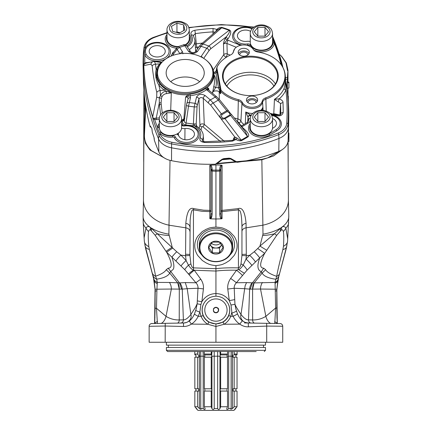 <?xml version="1.0" encoding="UTF-8"?>
<svg xmlns="http://www.w3.org/2000/svg" width="432" height="432" viewBox="0 0 432 432"><rect width="100%" height="100%" fill="white"/><g stroke="black" fill="none" stroke-linecap="round" stroke-linejoin="round"><path stroke-width="0.65" d="M214.213 408.542L217.658 408.542L217.658 356.2L214.213 356.2L214.213 408.542C213.613 409.801 212.852 409.817 211.939 408.586A1767.523 676.404 -90 0 1 211.221 406.744L211.221 391.073L211.68 391.073L211.68 388.784L211.221 388.784L211.221 357.194L211.68 357.194L211.68 356.2A158.749 155.272 -90 0 1 211.685 354.899L204.806 354.899A158.749 133.153 -90 0 1 204.811 356.2L204.811 357.194M220.19 354.899L220.649 354.899L220.19 354.899A158.749 155.272 90 0 1 220.196 356.2L220.196 357.194L220.655 357.194L220.655 388.784L220.196 388.784L220.196 391.073L220.655 391.073L220.655 406.744A1767.55 676.409 90 0 1 219.937 408.586C218.943 409.817 218.187 409.801 217.658 408.542M235.683 408.186L235.759 408.542L233.901 410.4L197.975 410.4L196.193 408.542C197.5 409.801 197.629 409.817 196.571 408.586A1767.55 1633.003 90 0 1 194.837 406.744L197.683 406.744A1767.523 1632.982 -90 0 0 199.411 408.586L201.053 409.266L200.756 408.542L200.756 356.2A62.019 43.853 90 0 0 200.632 351.556M200.756 408.542L203.191 408.542L203.191 356.2A62.019 43.853 90 0 0 203.067 351.556M211.221 391.073L204.352 391.073L204.352 406.744A1767.55 676.409 90 0 0 205.07 408.586L205.162 409.012M205.07 408.586C205.119 409.817 204.493 409.801 203.191 408.542L203.483 408.872M204.811 388.784L204.811 391.073M211.221 388.784L204.352 388.784L204.352 357.194L211.221 357.194M196.571 408.586C197.629 409.817 197.5 409.801 196.193 408.542L196.193 408.186M194.837 391.073L194.837 406.744L194.837 391.073L198.79 391.073L198.79 388.784L197.683 388.784L197.683 357.194L194.837 357.194L194.837 388.784L197.683 388.784M195.944 388.784L195.944 391.073M194.837 354.035A156.325 33.896 -90 0 1 194.837 354.899L195.944 354.899A158.749 33.037 -90 0 1 195.944 356.2L195.944 357.194M194.767 351.556L194.778 354.035L194.767 351.556M237.109 351.556L237.098 354.035L234.182 354.035A156.325 83.938 90 0 1 234.187 354.899L237.033 354.899A156.325 33.896 90 0 1 237.038 354.035M227.605 351.556L227.556 354.035L220.639 354.035A156.325 152.604 90 0 1 220.649 354.899L227.524 354.899A156.325 131.873 90 0 1 227.534 354.035M204.341 354.035A156.325 131.873 -90 0 1 204.347 354.899L211.685 354.899M198.79 354.899A158.749 86.438 -90 0 0 198.79 356.2L198.79 357.194L197.683 357.194M227.065 354.899A158.749 133.153 90 0 0 227.065 356.2L227.065 357.194M233.08 354.899A158.749 86.438 90 0 1 233.086 356.2L233.086 357.194L237.033 357.194L237.033 388.784L233.086 388.784L233.086 391.073L237.033 391.073L237.033 406.744A1767.523 1632.982 -90 0 1 235.305 408.586C234.236 409.817 234.36 409.801 235.683 408.542C234.36 409.801 234.236 409.817 235.305 408.586M235.931 354.899A158.749 33.037 90 0 0 235.931 356.2L235.931 357.194M228.685 408.542L231.12 408.542L231.12 356.2L228.685 356.2L228.685 408.542C227.324 409.801 226.697 409.817 226.805 408.586A1767.523 676.404 -90 0 0 227.518 406.744L227.518 391.073L220.655 391.073M220.655 388.784L227.518 388.784L227.518 357.194L220.655 357.194M227.065 388.784L227.065 391.073M226.714 409.012L226.805 408.586M234.187 391.073L234.187 406.744A1767.55 1633.003 90 0 1 232.459 408.586L230.823 409.266L231.12 408.542M234.187 388.784L234.187 357.194M235.931 388.784L235.931 391.073M197.662 351.556L197.694 354.035L194.778 354.035M211.264 351.556L211.21 354.035L204.32 354.035L204.271 351.556M220.639 354.035L220.612 351.556M234.182 354.035L234.209 351.556M194.837 388.784L194.837 357.194M197.683 406.744L197.683 391.073M234.187 406.744L237.033 406.744M220.655 406.744L227.518 406.744M211.237 354.035A156.325 152.604 -90 0 0 211.226 354.899M197.694 354.035A156.325 83.938 -90 0 0 197.689 354.899M204.352 406.744L211.221 406.744M279.828 323.557L247.892 322.99L245.063 322.364L242.33 320.776C240.489 319.34 238.869 317.012 237.465 313.789L235.845 308.918L234.965 304.333L236.444 307.411L240.986 314.447L244.663 288.7L234.214 288.257C234.052 286.276 234.77 284.445 236.369 282.771L247.115 270.103L259.708 257.872L259.411 258.822C256.932 265.999 257.58 270.281 261.344 271.674L263.709 268.186L265.626 269.725C267.073 272.165 270.761 274.363 276.691 276.318L275.038 282.415L275.233 289.208L260.523 289.04L265.853 316.359L275.578 308.065L274.795 323.471M282.231 326.23L266.706 326.09L266.641 323.325L265.491 323.309L280.19 323.563C281.675 323.708 282.523 324.572 282.733 326.155L282.733 342.263L149.143 342.263L149.143 326.187C149.04 324.092 151.735 323.228 152.253 323.552L153.176 323.536M210.983 172.417L210.983 172.784M210.983 212.236L210.983 168.977C210.843 166.531 210.443 165.332 209.785 165.375L209.806 211.621A1.237 0.621 180 0 1 210.983 212.236M210.983 218.333L210.983 213.16A1.237 0.929 0 0 0 212.155 214.088L212.155 171.088L215.935 171.234L215.935 164.921L221.233 165.143C220.347 165.71 219.845 167.119 219.721 169.371L219.721 214.088C219.953 217.026 220.552 218.603 221.513 218.819L215.935 219.002L215.935 171.234L219.721 171.088A1.237 0.929 180 0 0 220.892 170.159L220.892 213.16C221.044 217.004 221.438 218.824 222.064 218.624L221.513 218.819M220.892 185.134L220.892 170.159M166.039 158.895L149.92 149.936L145.422 143.381L143.948 135.032A16.594 5.054 113.4 0 1 143.964 134.8L145.325 103.475M144.99 118.816L144.536 97.448M145.292 103.394L145.314 105.732M266.706 342.263L266.706 326.09L248.395 326.819C245.457 326.965 242.59 326.068 239.787 324.124C237.114 322.38 234.878 319.777 233.08 316.305L230.796 316.289L231.844 312.044L230.99 305.008L229.3 300.564L227.772 289.04C227.378 285.417 228.339 281.88 230.65 278.446L236.542 270.211L238.329 269.428C239.263 269.827 240.894 268.385 243.221 265.102L246.029 259.06L249.691 255.274A181.78 132.149 -179.9 0 1 246.316 255.706L246.067 223.387C245.009 211.885 242.347 206.971 238.075 208.64A4.957 0.351 -103 0 1 238.432 209.849L222.064 211.621L222.091 165.375C221.427 165.332 221.027 166.536 220.892 168.977A1.237 0.394 180 0 1 219.721 169.371M215.935 227.075C223.803 227.669 223.079 228.496 225.628 229.23L229.57 231.541L234.122 236.245C236.164 239.404 237.157 242.595 237.103 245.813C237.157 249.026 236.164 252.266 234.122 255.533L229.57 260.48L225.628 262.991C223.079 263.866 223.803 264.649 215.935 265.658C208.067 264.649 208.791 263.866 206.248 262.991L202.306 260.48L197.753 255.533C195.707 252.266 194.713 249.026 194.767 245.813C194.713 242.595 195.707 239.404 197.753 236.245L202.306 231.541L206.248 229.23C208.791 228.496 208.067 227.669 215.935 227.075L215.935 219.002L210.362 218.819C211.324 218.603 211.923 217.026 212.155 214.088M247.001 322.893A7.549 6.658 -175.8 0 1 240.775 315.355A7.549 6.658 -175.8 0 1 240.986 314.447C243.891 318.157 246.397 319.966 248.492 319.88L249.637 289.116L244.663 288.7L245.209 285.455L246.607 282.582L236.369 282.771A8.597 0.605 34.3 0 0 230.65 278.446M230.99 305.008L234.965 304.333L234.727 299.576A6.572 0.367 -8.4 0 1 229.3 300.564C225.92 296.017 221.465 293.684 215.935 293.571L215.935 268.666L193.444 267.872C192.494 268.024 191.641 266.701 190.879 263.893L189.929 255.506L185.555 255.706A181.71 132.143 179.9 0 1 180.911 255.096L176.72 251.732L150.325 227.367C148.505 226.125 147.064 226.346 146 228.037A34.69 15.493 175.6 0 1 143.224 222.62L143.095 216.043A34.69 17.604 -177.8 0 0 150.325 227.367A12.166 8.975 -59.9 0 0 150.795 230.218C149.72 229.441 148.97 229.9 148.549 231.59A12.344 10.276 -165 0 1 146 228.037L144.121 237.865L144.347 241.326L145.287 246.418L153.657 278.5A8.726 6.291 173.3 0 0 157.297 282.42L169.441 282.463A9.909 7.592 -90.7 0 1 171.385 289.04M190.879 263.893L188.455 265.205L186.095 260.534L185.555 255.706L185.814 227.848L168.998 225.18L168.89 234.16L172.201 247.228A10.762 0.351 -31.9 0 0 166.525 250.97A10.762 0.351 -31.9 0 0 166.018 251.338L155.153 235.246L150.795 230.218M151.864 323.563L183.973 322.99L186.867 322.353L189.254 321.03C191.209 319.658 192.942 317.32 194.449 314.021L196.112 309.209L197.149 303.782L197.996 288.241C198.153 286.27 197.467 284.445 195.944 282.776L184.761 269.654L171.941 257.186A10.217 1.469 -43.1 0 1 173.183 255.528A10.217 1.469 -43.1 0 1 173.848 254.75A10.217 1.469 -43.1 0 1 176.72 251.732M148.549 231.59C148.073 234.376 148.165 239.404 148.824 246.661L149.353 249.453C152.599 261.706 154.672 270.616 155.574 276.188L156.654 279.169C163.658 278.122 168.026 276.102 169.749 273.105L170.532 271.674L173.2 269.341C174.112 267.824 174.096 265.14 173.156 261.295L171.941 257.186L166.687 252.283A10.687 0.545 -32 0 1 167.503 251.64A10.687 0.545 -32 0 1 172.886 248M175.916 260.971A9.812 1.685 -43.3 0 1 179.555 256.462A9.812 1.685 -43.3 0 1 180.911 255.096L186.095 260.534A9.223 1.415 -41.3 0 0 181.035 265.972M237.465 313.789A5.06 0.702 -24.5 0 1 233.08 316.305L231.827 313.108A5.351 0.653 -18.6 0 0 236.482 311.116M185.269 282.582L187.213 288.7L197.996 288.241L203.423 288.905C203.758 285.547 202.867 282.307 200.756 279.18A7.236 0.432 -34.4 0 0 195.944 282.776L185.269 282.582L179.512 282.911L168.167 268.186C172.687 268.056 172.195 262.753 166.687 252.283L166.018 251.338M224.559 299.333A13.759 13.759 0 0 1 226.012 319.426A13.759 13.759 0 0 1 205.864 319.426A13.759 13.759 0 0 1 207.317 299.333C202.754 303.307 201.188 308.243 202.619 314.134L203.229 315.803C204.401 318.454 206.285 320.56 208.888 322.121L215.935 324.011L222.988 322.121C225.59 320.56 227.475 318.454 228.647 315.803L229.257 314.134C230.683 308.243 229.117 303.307 224.559 299.333C222.637 297.513 219.764 296.471 215.941 296.195L215.935 293.571C209.871 293.733 205.178 296.444 201.863 301.693L203.423 288.905M207.317 299.333C209.234 297.513 212.107 296.471 215.941 296.195M179.798 282.901A9.909 8.845 -102.1 0 1 182.239 289.116A15.493 3.699 24.1 0 1 181.607 289.148L179.512 282.911L169.441 282.463M152.831 275.195A9.18 6.437 174 0 0 156.654 279.169L157.297 282.42L156.929 289.208L171.358 289.04L166.023 316.359C170.251 318.881 174.652 320.074 179.231 319.939L179.296 289.1L171.358 289.04M179.242 289.094L177.746 282.911L169.852 273.208M194.449 314.021A4.401 0.68 25 0 0 198.25 316.31L199.859 312.066L200.902 304.447L201.863 301.693A5.497 0.443 8 0 1 197.338 300.839M195.777 310.397A4.703 0.637 17.2 0 0 197.435 311.213A4.703 0.637 17.2 0 0 199.73 312.023A4.703 0.637 17.2 0 0 199.859 312.066L201.08 316.289L198.25 316.31C196.382 319.858 194.087 322.456 191.371 324.103L207.743 324.259L215.935 326.484L224.132 324.259C227.194 322.288 229.414 319.631 230.796 316.289A2.479 0.448 23.8 0 0 228.647 315.803M184.982 322.877A7.549 6.658 -4.1 0 0 190.89 314.447L195.431 307.411L197.149 303.782A5.265 0.356 7.5 0 0 200.902 304.447M185.441 322.785L183.557 323.006L183.47 326.473C186.176 326.565 188.811 325.771 191.371 324.103L189.254 321.03M248.395 326.819L248.27 323.006L254.74 323.12A3.1 2.149 91 0 1 252.644 319.939C257.213 320.074 261.614 318.881 265.853 316.359A6.599 2.927 67.9 0 0 271.129 323.406L268.234 323.357M248.2 323.006L245.738 322.963M279.169 54.065L281.718 56.419L286.346 62.98L287.96 70.238L287.917 82.048M287.933 88.106L287.95 96.039M288.041 141.534L288.052 147.771M287.939 71.107L287.469 70.508L287.939 71.107M288.905 82.782L288.905 82.123L287.388 82.01A720.371 508.68 4.2 0 0 287.334 82.782L287.318 88.155L288.905 88.036L288.905 82.782L287.334 82.782M287.896 71.221A734.67 519.491 0 0 0 287.415 77.414L287.41 79.245A728.703 514.566 4.2 0 0 287.042 85.379L286.951 89.321M286.627 245.835A10.606 5.054 -169.2 0 1 286.562 246.877L278.122 279.099A7.409 5.368 -172.5 0 1 275.038 282.415L254.048 282.917L246.607 282.582M250.268 289.148L252.364 282.911L261.344 271.674L262.024 273.208L254.129 282.911L252.634 289.094L250.268 289.148A15.493 3.699 -24.1 0 1 249.637 289.116A9.909 8.845 -77.9 0 1 252.077 282.901M255.463 261.976A11.2 1.798 43.3 0 0 249.691 255.274L254.254 251.737A11.578 1.463 43.3 0 1 259.708 257.872L264.654 253.39C259.664 263.05 259.351 267.98 263.709 268.186M288.425 133.024L288.905 133.051L288.905 141.475L288.009 141.539M254.254 251.737L257.704 248.53A11.912 0.443 33.1 0 1 264.427 253.206A11.912 0.443 33.1 0 1 264.654 253.39L276.701 235.337L281.129 230.197C282.172 229.457 282.917 229.9 283.36 231.525C283.873 233.993 283.91 238.912 283.462 246.272L282.874 249.61C279.715 261.862 277.652 270.767 276.691 276.318A8.1 4.736 -173 0 0 279.515 273.553M288.905 136.215L288.322 136.215M257.704 248.53L259.956 246.089L266.803 250.317M276.701 235.337L274.417 233.771L281.637 227.308C283.408 226.136 284.807 226.395 285.827 228.08L287.707 238.864L288.781 216.043L288.398 199.843A34.69 26.066 179.6 0 1 271.058 222.593A34.69 26.066 179.6 0 1 262.877 225.18L262.98 234.16L259.956 246.089L274.417 233.771A34.69 15.493 -175.6 0 1 270.432 234.652A34.69 15.493 -175.6 0 1 262.775 235.526M282.285 149.585L273.559 155.963L261.846 159.791L262.877 225.18L246.062 227.848A4.957 3.715 0 0 0 241.952 231.509M280.357 230.764A12.285 6.858 52.9 0 0 280.319 228.166A34.69 17.604 177.8 0 1 270.292 232.502A34.69 17.604 177.8 0 1 262.98 234.16M288.781 216.043A34.69 17.604 177.8 0 1 281.637 227.308A12.253 8.818 64.6 0 1 281.129 230.197M287.75 96.023L288.284 96.066L288.284 101.941M288.905 133.591L288.409 133.569M288.905 133.153L288.419 133.126M285.422 77.49L287.415 77.414M287.41 79.245L285.541 79.245M287.042 85.379L286.421 85.379M288.652 222.62A34.69 15.493 -175.6 0 1 285.827 228.08A12.026 9.774 161.1 0 1 283.36 231.525M286.178 248.249L286.718 246.31M277.29 323.514L276.831 289.262L278.635 277.025M276.961 317.579A4.903 2.23 -6.3 0 0 276.966 317.428L276.842 308.41M276.642 290.925L276.836 289.246A7.468 0.427 -3.1 0 0 276.836 289.246L277.846 280.508L279.212 274.93A8.888 5.956 5.9 0 0 279.32 274.347M277.582 280.168L277.9 280.168A8.213 4.806 7.5 0 1 277.846 280.508M278.321 278.321A8.381 5.778 6.9 0 1 278.235 278.84M286.087 248.578A11.453 5.773 11.5 0 1 285.989 249.723L279.212 274.93M164.209 157.88L151.513 150.687C146.405 145.897 144.056 140.476 144.455 134.428L145.778 106.596M280.363 150.687L267.667 157.88L261.684 159.392L217.226 163.442M261.846 159.791L216.621 163.874M287.707 238.864L287.577 241.256A10.946 6.68 178.4 0 1 283.462 246.272M287.577 241.256L286.562 246.877A10.606 5.054 -169.2 0 1 282.874 249.61M278.122 279.099L277.798 280.481A7.274 4.628 -172.2 0 1 275.141 283.262M276.772 289.375A6.599 0.34 177.5 0 0 276.777 289.364A6.599 0.34 177.5 0 0 275.233 289.208L275.578 308.065L276.777 308.059L277.241 323.514M144.887 244.841L153.549 278.3L155.045 289.262A7.506 0.427 -176.9 0 1 155.039 289.246L154.591 323.514M154.294 280.168L153.976 280.168A8.246 4.817 172.5 0 0 154.03 280.508L155.039 289.246A7.506 0.427 -176.9 0 1 155.045 289.224M154.03 280.508L153.641 278.824A8.419 5.805 173.1 0 1 153.549 278.3M152.545 274.228A8.926 5.978 174.1 0 0 152.658 274.919L153.641 278.824M145.73 247.995L145.795 248.519A11.48 5.789 168.4 0 0 145.886 249.712L144.85 244.658M168.89 234.16A34.69 17.604 -177.8 0 1 157.491 231.093A34.69 17.604 -177.8 0 1 151.362 228.047A12.128 7.409 -50.8 0 0 151.405 230.656M169.101 235.526A34.69 15.493 175.6 0 1 157.286 233.728A11.858 0.421 -32.2 0 0 156.989 233.933A11.858 0.421 -32.2 0 0 155.153 235.246M148.824 246.661A12.074 7.425 178.7 0 1 144.347 241.326M169.749 273.105L166.25 269.725L168.167 268.186M152.269 272.954A9.499 5.492 173.9 0 0 155.574 276.188C161.276 274.266 164.835 272.111 166.25 269.725M251.905 265.464A10.816 1.62 41.9 0 0 246.029 259.06L246.316 255.706L241.942 255.506L241.952 254.421L246.316 254.259M200.756 279.18L194.281 270.238L215.941 271.053C221.567 270.362 228.431 270.081 236.542 270.211A9.569 1.058 37.6 0 1 242.449 275.503M215.935 342.263L215.935 324.011M242.33 320.776L239.787 324.124L224.132 324.259L222.988 322.121M157.102 283.543A8.516 5.114 172.9 0 1 154.111 280.481L155.11 289.381A7.749 0.427 -176.8 0 0 155.115 289.397A7.749 0.427 -176.8 0 1 156.929 289.208L156.492 308.286L155.104 308.281L154.678 323.509M155.169 323.503L157.405 323.465L156.492 308.286L166.023 316.359A6.599 2.927 112.1 0 1 160.747 323.406M154.111 280.481L153.657 278.5M181.607 289.148L179.296 289.1A9.909 7.204 -84.8 0 0 177.822 282.917M187.213 288.7L182.239 289.116L183.379 319.88C185.285 319.934 187.51 318.47 190.058 315.495L190.89 314.447L187.213 288.7M203.229 315.803A2.479 0.448 156.2 0 0 201.08 316.289C202.462 319.631 204.682 322.288 207.743 324.259L208.888 322.121M177.136 323.12A3.1 2.149 89 0 0 179.231 319.939L183.379 319.88A3.1 2.846 89 0 1 180.598 323.06L181.105 323.05M183.055 323.017L183.627 323.006M189.275 274.752A8.176 0.886 -37.9 0 1 190.004 273.958A8.176 0.886 -37.9 0 1 194.281 270.238L193.568 269.908C192.353 269.941 190.652 268.375 188.455 265.205A8.791 1.809 -41.2 0 0 186.97 266.722A8.791 1.809 -41.2 0 0 184.761 269.654M189.929 255.506L190.134 220.46C190.847 212.479 191.954 208.942 193.444 209.849L201.901 211.264L209.806 211.621L209.806 218.624C210.438 218.824 210.827 216.999 210.983 213.16M210.983 168.977A1.237 0.394 -0 0 0 212.155 169.371C212.031 167.119 211.523 165.71 210.643 165.143L215.935 164.921M209.785 165.375L210.643 165.143M221.233 165.143L222.091 165.375M244.307 273.208A9.769 0.292 33.6 0 1 238.329 269.428A4.957 0.4 92.1 0 1 238.432 267.872C229.522 267.656 222.026 267.921 215.935 268.666L215.935 265.658M201.852 255.015A18.581 16.092 -0 0 1 199.044 237.811A18.581 16.092 -0 0 1 215.935 228.425A18.581 16.092 -0 0 1 232.826 237.811A18.581 16.092 -0 0 1 230.018 255.015M210.362 218.819L209.806 218.624M199.276 247.304L199.276 244.517A16.664 14.429 -0 0 1 215.935 230.089A16.664 14.429 -0 0 1 232.6 244.517L232.6 247.304A16.664 14.429 180 0 0 215.935 232.875A16.664 14.429 180 0 0 199.276 247.304A16.664 14.429 180 0 0 215.935 261.738A16.664 14.429 180 0 0 232.6 247.304M238.075 208.64L222.091 210.384A1.237 0.929 -0 0 0 220.892 211.313M246.067 223.387A4.957 3.715 0 0 0 241.952 227.048C241.709 212.29 240.084 209.758 238.432 209.849L238.432 267.872C239.382 268.024 240.235 266.701 240.997 263.893L241.942 255.506M241.952 227.048L241.952 254.421M275.027 323.471L277.376 323.514M227.772 289.04L234.214 288.257L234.727 299.576M254.048 282.917A9.909 7.204 -95.2 0 0 252.58 289.1L252.644 319.939L248.492 319.88A3.094 2.846 91 0 0 251.284 323.06L254.74 323.12M265.626 269.725L262.024 273.208M262.127 273.105C263.887 276.178 268.407 278.219 275.692 279.229A7.808 5.513 -172.9 0 0 278.937 275.859M262.456 282.463A9.909 7.592 -89.3 0 0 260.512 289.04L252.634 289.094M244.415 322.942L247.93 323.001M281.183 55.885L285.989 62.818L287.469 70.508L287.901 71.156M288.284 96.601L287.815 96.601M180.236 323.066L180.592 323.06L180.236 323.066M188.536 273.877A8.251 0.378 -36.4 0 1 189.508 273.051A8.251 0.378 -36.4 0 1 193.568 269.908A4.957 0.4 -92.1 0 0 193.444 267.872L193.444 209.849A4.957 0.351 103 0 1 193.795 208.64L203.569 210.184L209.785 210.384A1.237 0.929 180 0 1 210.983 211.313M149.645 326.295L165.164 326.02L183.47 326.473M149.353 249.453A11.869 5.729 168.1 0 1 149.305 249.437A11.869 5.729 168.1 0 1 145.287 246.418M189.923 231.509A4.957 3.715 0 0 0 185.814 227.848L185.809 223.387C186.862 211.885 189.529 206.971 193.795 208.64M143.824 147.771L143.937 91.012M255.134 323.125L254.356 323.114L255.134 323.125M252.715 323.082L252.131 323.071L252.715 323.082M219.515 252.839L223.09 247.477L219.515 242.109L212.36 242.109L208.786 247.477L212.36 252.839L219.515 252.839L219.515 248.022L221.303 245.344A6.194 5.362 180 0 0 221.616 244.804M212.36 252.839L212.36 248.022L219.515 248.022M211.383 243.2A6.194 5.362 180 0 0 220.487 243.2M210.26 244.804A6.194 5.362 180 0 0 210.573 245.344A6.194 5.362 180 0 0 215.935 248.022A6.194 5.362 180 0 0 221.303 245.344L221.638 244.836M210.238 244.836L212.36 248.022M208.505 247.617A7.43 6.437 180 0 0 219.656 253.19A7.43 6.437 180 0 0 219.656 242.039A7.43 6.437 180 0 0 208.505 247.617M199.892 247.617A16.043 13.894 180 0 0 215.935 261.511A16.043 13.894 180 0 0 231.979 247.617A16.043 13.894 180 0 0 215.935 233.723A16.043 13.894 180 0 0 199.892 247.617M211.939 408.586L211.939 356.2L214.213 356.2L214.213 351.556M219.937 408.586L219.937 356.2L217.658 356.2L217.658 351.556M227.065 356.2L228.685 356.2A62.019 43.853 90 0 1 228.803 351.556M232.459 408.586L232.459 356.2L231.12 356.2A62.019 43.853 90 0 1 231.239 351.556M174.436 351.556L256.198 351.556M265.491 350.314L265.491 347.49L166.385 347.49L166.385 350.314L265.491 350.314L264.254 351.556M265.491 342.263L265.491 345.136L166.385 345.136L166.385 342.263M215.935 321.203A11.151 11.151 0 0 1 204.79 310.052A11.151 11.151 0 0 1 215.935 298.906A11.151 11.151 0 0 1 227.086 310.052A11.151 11.151 0 0 1 215.935 321.203M215.935 307.579A2.473 2.473 0 0 0 213.462 310.052A2.473 2.473 0 0 0 215.935 312.53A2.473 2.473 0 0 0 218.414 310.052A2.473 2.473 0 0 0 215.935 307.579M272.565 33.502L272.565 42.266A11.151 7.884 180 0 1 261.414 50.15A11.151 7.884 180 0 1 250.268 42.266L250.268 33.502A11.151 7.884 0 0 0 261.414 41.386A11.151 7.884 0 0 0 272.565 33.502C271.717 29.041 271.247 27.572 264.395 25.202C259.567 24.343 255.566 25.412 252.391 28.409C250.781 30.375 250.074 32.071 250.268 33.502M264.994 27.373L257.839 27.373L254.264 31.752L257.839 36.131L264.994 36.131L268.569 31.752L264.994 27.373L264.994 36.131L257.839 36.131L257.839 27.373M178.4 46.543A11.151 7.884 180 0 1 167 38.664L167 29.9A11.151 7.884 0 0 0 176.186 37.665A11.151 7.884 0 0 0 188.611 32.638A11.151 7.884 0 0 0 189.302 29.9L189.302 38.664A11.151 7.884 180 0 1 185.188 44.777M183.654 24.921L176.947 23.166L171.445 26.395L172.649 31.379L179.356 33.134L184.858 29.905L183.654 24.921L183.654 30.613M176.947 23.166L176.947 31.925L176.261 32.324M180.041 32.735L176.947 31.925M176.845 134.077A11.151 7.884 0 0 0 181.564 128.293A6.215 4.396 0 0 0 184.977 128.536A8.035 5.681 180 0 1 194.438 133.947A8.035 5.681 180 0 1 187.909 139.709A8.035 5.681 180 0 1 178.848 136.042A6.215 4.396 0 0 0 176.845 134.077A11.151 7.884 180 0 1 165.305 134.606A11.151 7.884 180 0 1 159.311 127.613L159.311 118.854A11.151 7.884 0 0 0 170.456 126.738A11.151 7.884 0 0 0 181.607 118.854C180.76 114.394 180.29 112.925 173.437 110.554C168.61 109.696 164.608 110.765 161.433 113.762C159.824 115.727 159.116 117.423 159.311 118.854M181.607 118.854L181.607 127.613A11.151 7.884 180 0 1 181.564 128.293M174.037 112.725L166.882 112.725L163.307 117.104L166.882 121.484L174.037 121.484L177.611 117.104L174.037 112.725L174.037 121.484L166.882 121.484L166.882 112.725M250.268 118.854L250.268 127.613A11.151 7.884 180 0 0 260.874 135.491A11.151 7.884 180 0 0 272.511 128.385A11.151 7.884 0 0 0 272.565 127.613L272.565 118.854C271.717 114.394 271.247 112.925 264.395 110.554C259.567 109.696 255.566 110.765 252.391 113.762C250.781 115.727 250.074 117.423 250.268 118.854A11.151 7.884 0 0 0 261.414 126.738A11.151 7.884 0 0 0 272.565 118.854M264.994 112.725L257.839 112.725L254.264 117.104L257.839 121.484L264.994 121.484L268.569 117.104L264.994 112.725L264.994 121.484L257.839 121.484L257.839 112.725M154.305 140.006L154.31 140.119A371.331 262.57 180 0 0 158.868 151.934A18.257 12.911 180 0 0 171.531 160.699A142.144 100.51 0 0 0 215.379 164.187L217.031 163.442M153.5 119.065A1.982 1.042 57.2 0 0 153.371 118.503L152.723 116.759A1.237 0.853 162.4 0 0 152.615 117.067L153.025 119.254L153.5 119.065L154.656 119.551A369.976 261.614 0 0 0 157.534 127.591C157.577 128.839 158.323 130.718 159.775 133.223A369.976 261.614 0 0 0 160.164 134.141A16.907 11.956 0 0 0 171.893 142.258A140.789 99.554 0 0 0 278.138 133.034A16.907 11.956 0 0 0 286.74 123.152A1.237 0.875 3.7 0 1 287.971 123.989A371.212 262.483 180 0 0 286.929 89.154L285.606 80.244A371.212 262.483 180 0 1 286.929 89.154L287.372 92.707A371.655 262.796 180 0 1 288.738 120.285L288.414 133.423A371.331 262.57 0 0 1 288.09 140.713A18.257 12.911 180 0 1 278.797 151.384A142.144 100.51 180 0 1 237.449 162.27L235.867 162.059L229.991 158.647L229.014 158.49L222.766 159.316L216.756 163.787M150.919 127.094L150.196 126.938A371.331 262.57 180 0 1 143.462 81.54L143.138 68.402A371.655 262.796 180 0 1 143.462 51.926L143.905 48.362A371.212 262.483 0 0 0 143.581 64.989L143.71 65.907A371.131 262.429 0 0 0 152.615 117.067M230.575 158.992L222.237 159.716M219.98 91.859L219.753 90.893A2.479 1.507 140.1 0 0 219.229 92.178A36.18 25.585 180 0 0 220.709 93.803L220.293 91.751L219.98 91.859L220.709 93.803A5173.508 604.919 -95.3 0 0 220.73 91.411L221.054 90.277A35.667 25.223 0 0 0 238.432 99.673A6.388 4.52 0 0 1 242.314 102.416A10.336 7.306 0 0 0 252.968 107.244A10.336 7.306 0 0 0 262.246 101.158A6.388 4.52 0 0 1 265.712 97.843A34.614 24.478 0 0 0 280.719 64.136A34.614 24.478 0 0 0 257.753 51.991A6.388 4.52 180 0 1 253.514 49.75A6.388 4.52 180 0 1 253.249 49.372A10.336 7.306 0 0 0 252.828 48.757A10.336 7.306 0 0 0 243.767 44.966A10.336 7.306 0 0 0 234.706 48.757A10.336 7.306 0 0 0 233.48 51.559A6.388 4.52 180 0 1 232.724 53.293A6.388 4.52 180 0 1 230.656 54.886A35.667 25.223 0 0 0 219.089 63.779A35.667 25.223 0 0 0 217.242 66.55A3.715 2.441 -150.5 0 0 217.118 66.739A3.715 2.441 -150.5 0 0 217.112 66.744L219.089 63.779M238.232 52.753A5.573 3.942 0 0 0 244.107 56.209A5.573 3.942 0 0 0 249.34 52.272A5.573 3.942 0 0 0 249.302 51.791A5.573 3.942 0 0 0 243.427 48.335A5.573 3.942 0 0 0 238.194 52.272A5.573 3.942 0 0 0 238.232 52.753M249.021 53.584A5.573 3.942 0 0 0 243.767 50.96A5.573 3.942 0 0 0 238.513 53.584M247.79 54.999A4.028 2.846 0 0 0 247.79 54.902A4.028 2.846 0 0 0 243.275 52.072A4.028 2.846 0 0 0 239.738 54.902A4.028 2.846 0 0 0 239.744 54.999M256.073 102.692A4.028 2.846 0 0 0 256.073 102.595A4.028 2.846 0 0 0 251.559 99.77A4.028 2.846 0 0 0 248.022 102.595A4.028 2.846 0 0 0 248.022 102.692M257.305 101.282A5.573 3.942 0 0 0 252.05 98.653A5.573 3.942 0 0 0 246.791 101.282M246.515 100.445A5.573 3.942 0 0 0 252.391 103.901A5.573 3.942 0 0 0 257.623 99.965A5.573 3.942 0 0 0 257.58 99.484A5.573 3.942 0 0 0 251.71 96.034A5.573 3.942 0 0 0 246.472 99.965A5.573 3.942 0 0 0 246.515 100.445M212.603 93.361L212.587 92.534C212.625 90.58 218.792 90.25 219.229 92.178L219.289 99.43M221.054 90.277L216.95 68.148L217.242 66.55M222.701 78.305A27.875 19.71 180 0 1 261.257 57.764A27.875 19.71 180 0 1 267.143 91.649A27.875 19.71 180 0 1 222.701 78.305M183.843 119.345L185.603 96.984C187.358 97.06 188.179 97.751 188.066 99.068A2.479 1.717 15.4 0 1 188.104 98.836A2.479 1.717 15.4 0 1 190.496 97.745L190.01 94.203A28.674 20.277 0 0 0 205.675 88.409L207.074 87.658L208.688 88.447L208.84 90.191M233.383 140.092L233.663 138.17L234.776 136.971A1.982 1.717 73.5 0 1 234.544 139.228L233.663 138.17L234.241 139.396L232.313 140.378A2.479 0.302 82.9 0 1 232.621 141.086L235.953 139.514C238.329 140.746 240.219 141.102 241.628 140.573A93.29 65.966 0 0 0 248.022 136.814A1.982 0.945 57.2 0 1 247.531 136.334L245.23 131.468L231.422 114.41L230.591 115.398L225.018 118.692L221.427 119.313L210.724 105.16L203.256 98.339A2.479 1.345 -49.9 0 1 205.151 95.553C201.344 93.533 198.461 94.063 196.501 97.135L194.222 106.925L193.39 124.033L194.33 123.973C195.734 123.827 196.355 124.022 196.187 124.551L196.517 125.917M188.714 96.023A1.237 0.346 62.9 0 0 188.023 94.711L185.603 96.984L190.215 95.737A29.884 21.13 0 0 0 206.545 89.699L215.201 97.038L218.192 100.067L226.762 110.662L228.566 110.878L219.488 99.673A2.479 0.589 141 0 0 218.192 100.067A47.898 33.869 180 0 1 213.149 103.016L210.308 99.9L205.151 95.553M212.679 70.551A27.691 19.58 180 0 1 177.217 91.687A27.691 19.58 180 0 1 164.138 60.221A27.691 19.58 180 0 1 206.253 60.221A27.691 19.58 180 0 1 212.679 70.551M166.293 74.574A19.046 13.468 0 0 0 186.359 86.378A19.046 13.468 0 0 0 204.244 72.938A19.046 13.468 0 0 0 204.104 71.296A19.046 13.468 0 0 0 184.032 59.492A19.046 13.468 0 0 0 166.147 72.938A19.046 13.468 0 0 0 166.293 74.574M164.138 60.221L163.652 60.62A28.334 20.034 0 0 0 163.334 60.89L160.974 63.223A28.409 20.088 0 0 0 157.658 68.78L157.07 76.086C157.313 78.133 158.344 80.509 160.164 83.214A28.409 20.088 0 0 0 165.456 88.16L169.123 90.126A28.334 20.034 0 0 0 199.881 90.769A28.334 20.034 0 0 0 213.316 71.194A28.334 20.034 0 0 0 206.739 60.62L206.739 60.62C211.043 64.217 213.424 68.488 213.883 73.429L214.434 80.811A29.279 20.704 180 0 1 213.899 85.968L212.587 92.534L215.719 87.469A1.858 1.291 15.8 0 1 213.899 85.968M160.645 114.728L159.43 104.69A19.397 19.294 -61.9 0 1 159.295 102.94L159.289 97.816L160.504 95.602L160.121 90.499L164.398 90.126A1.237 0.61 124.3 0 0 165.229 88.852L168.896 91.222A28.728 20.315 0 0 0 188.023 94.711L190.01 94.203M170.726 81.697A19.046 13.468 180 0 1 199.665 81.697M173.804 51.905L173.108 52.132L170.991 56.128M215.033 32.2L213.241 31.876A133.677 94.527 0 0 0 195.286 33.653A2.479 0.362 -98.4 0 0 194.778 30.278C191.462 31.104 190.291 32.708 191.252 35.095A14.272 10.093 180 0 1 187.348 46.818M225.509 57.818L226.001 57.105A2.479 1.577 34.6 0 1 223.776 54.67L223.495 44.221C223.447 42.838 224.1 40.775 225.466 38.038A1.982 1.258 34.6 0 0 227.243 39.987A4.963 3.51 180 0 1 228.193 40.289A2.479 0.875 112.2 0 0 226.957 43.47C225.461 43 224.305 43.249 223.495 44.221L228.145 38.686C231.093 34.031 231.536 31.126 229.468 29.981A93.29 65.966 0 0 0 221.983 27.427C220.466 27.14 218.749 27.81 216.837 29.425L213.062 28.474A136.15 96.277 0 0 0 194.778 30.278M150.487 62.132L144.79 62.888L143.581 64.989L145.481 63.293A1.858 0.686 -113.3 0 1 144.79 62.888A369.976 261.614 0 0 1 144.806 55.058A1.858 1.231 151.9 0 0 146.102 54.275A11.869 8.392 0 0 0 165.159 57.542A11.869 8.392 0 0 0 162.518 43.805A11.869 8.392 0 0 0 151.902 43.805A11.869 8.392 0 0 0 146.378 47.876C145.211 49.988 145.12 52.121 146.102 54.275M156.503 61.749L156.541 61.155L154.37 61.425M273.397 113.875A36.131 25.547 0 0 0 273.769 113.654L274.45 99.344L279.315 98.809C281.977 100.046 283.203 101.336 282.992 102.676A2.479 1.75 177.3 0 0 280.514 104.404L279.925 114.912M282.992 102.676A366.055 258.838 180 0 1 283.192 112.498C282.301 115.538 279.79 116.532 275.659 115.468A2.479 0.913 -66.6 0 1 276.642 114.944C279.272 115.258 280.633 115.02 280.714 114.237L280.708 114.253M250.268 121.084A8.024 5.675 180 0 1 248.108 123.098L242.26 126.571L241.337 126.652M248.022 136.814C249.674 135.427 248.254 132.689 243.756 128.596A1.982 1.075 -49.9 0 1 243.108 128.844M184.378 119.043L182.428 120.933C182.218 123.206 183.325 124.551 185.755 124.961L194.746 125.933A6.075 4.293 0 0 0 195.944 126.965A2.479 1.161 122.1 0 1 197.262 126.619C201.236 129.514 203.224 132.511 203.229 135.599L203.229 135.599A16.843 11.907 180 0 1 202.349 140.071A2.479 1.658 -154.3 0 0 200.011 137.846C199.336 140.449 200.842 141.988 204.525 142.468A136.15 96.277 0 0 0 232.621 141.086M278.797 151.384L278.959 138.445A142.468 100.737 180 0 1 171.445 147.782A18.581 13.138 180 0 1 158.555 138.861L158.981 135.189A371.212 262.483 0 0 1 153.025 119.254L153.371 118.503L155.066 118.168A1.982 0.405 102.1 0 1 154.656 119.551L156.4 119.653L156.222 118.157L159.381 117.882M250.268 125.026A11.734 8.3 0 0 0 254.88 134.509A11.734 8.3 0 0 0 269.039 133.925L276.053 129.686A11.734 8.3 0 0 0 276.599 117.418A11.734 8.3 0 0 0 271.647 115.398M159.311 125.026A11.734 8.3 0 0 0 158.738 127.197L160.774 132.3A1.485 0.869 135.9 0 1 159.775 133.223A12.944 9.153 0 0 0 172.768 137.057A1.301 0.923 180 0 1 174.226 137.657A1.485 0.988 153.1 0 0 175.365 136.928A11.734 8.3 0 0 0 192.769 141.102A11.734 8.3 0 0 0 194.578 128.169A11.734 8.3 0 0 0 184.318 125.96A2.511 1.777 0 0 1 182.12 125.491A2.511 1.777 0 0 1 181.607 124.988M160.774 132.3A11.734 8.3 0 0 0 172.552 135.778A2.511 1.777 0 0 1 175.365 136.928M272.554 118.503A8.035 5.681 180 0 1 276.464 123.201A8.035 5.681 180 0 1 273.65 127.699L272.511 128.385M251.996 28.858A11.734 8.3 0 0 0 237.298 29.792A11.734 8.3 0 0 0 235.024 39.544A11.734 8.3 0 0 0 247.558 43.918A2.511 1.777 0 0 1 250.371 45.063A11.734 8.3 0 0 0 263.131 50.474A11.734 8.3 0 0 0 273.137 42.682L272.565 39.766M250.268 41.569A6.215 4.396 0 0 0 246.899 41.342A8.035 5.681 180 0 1 237.438 35.575A8.035 5.681 180 0 1 242.168 30.569A8.035 5.681 180 0 1 250.603 31.385M165.181 50.62A8.035 5.681 180 0 1 165.24 51.133A8.035 5.681 180 0 1 157.21 56.992A8.035 5.681 180 0 1 149.18 51.133A8.035 5.681 180 0 1 156.843 45.635A8.035 5.681 180 0 1 165.181 50.62M167 36.072A11.734 8.3 0 0 0 177.644 46.953M185.728 44.998A11.734 8.3 0 0 0 189.302 36.072M288.738 120.285A371.655 262.796 180 0 1 288.414 127.586L287.971 123.989A18.139 12.825 0 0 1 278.743 134.595L278.959 138.445A18.581 13.138 0 0 0 288.414 127.586L288.09 140.713M223.857 158.938L223.889 158.593L222.129 159.214L215.379 164.187M237.449 162.27L230.812 158.463L229.068 158.139A142.274 100.602 180 0 1 223.889 158.593M158.868 151.934L158.555 138.861A371.655 262.796 180 0 1 143.138 68.402M154.31 140.119L153.997 137.371A371.38 262.602 180 0 1 152.291 132.203L151.821 128.342A494.753 133.45 172.8 0 1 150.266 126.025L150.196 126.938M154.246 138.613L153.997 137.371M150.509 126.468A0.373 0.275 179.4 0 1 150.185 126.247M150.66 126.301L150.32 126.166A0.373 0.356 -32.3 0 1 150.266 126.025M167 33.08A140.789 99.554 0 0 0 153.738 37.724A1.237 0.427 -111.7 0 0 153.279 37.449C147.852 39.706 144.747 43.168 143.953 47.822L143.51 51.37A18.581 13.138 0 0 0 143.462 51.926M153.738 37.724A16.907 11.956 0 0 0 145.136 47.601A369.976 261.614 0 0 0 145.114 47.914C144.407 51.403 144.304 53.784 144.806 55.058A13.257 9.374 180 0 0 164.948 59.357A13.257 9.374 180 0 0 165.591 44.485A13.257 9.374 180 0 0 145.114 47.914A1.858 1.199 -147.6 0 0 146.378 47.876M143.926 64.044A1.858 0.626 -133.4 0 1 143.948 64.352L143.818 65.61A1.237 0.875 178 0 0 143.71 65.907M146.443 62.483L146.567 62.996M146.081 63.099L153.355 61.522A1.982 1.793 -102.7 0 1 153.382 61.517M146.61 63.018L145.481 63.293M172.795 55.426A1.982 1.269 146.6 0 0 173.054 54.691L173.345 55.134M173.108 52.132A1.982 0.594 -108.2 0 0 173.383 52.466M178.432 46.532L177.147 47.461L172.854 53.168L173.054 54.691L176.882 49.599A2.479 2.263 -143.1 0 1 177.147 47.461L177.147 47.461A2.479 2.263 -143.1 0 1 177.163 47.434M189.216 49.648A16.745 11.842 180 0 0 194.875 40.138L193.363 35.554A2.479 1.609 148.5 0 0 191.252 35.095M193.363 35.554L195.286 33.653L196.301 43.848A132.948 94.009 180 0 1 202.489 43.07M195.183 44.28A2.479 1.679 174.5 0 1 196.301 43.848A2.479 0.346 81.8 0 0 196.798 47.223A130.475 92.259 180 0 1 198.806 46.948M212.992 33.971L213.062 28.474M221.983 27.427A1.982 0.551 -73.1 0 1 221.697 27.799L218.074 29.576A1.982 1.064 -129.5 0 1 216.837 29.425L215.795 31.541M215.762 31.045L216.162 31.223M229.468 29.981A1.982 0.664 -69.1 0 1 229.122 30.337L208.807 46.046L206.739 48.298L200.848 56.905M228.145 38.686A1.982 1.258 34.6 0 1 226.363 36.736C229.262 33.172 230.186 31.039 229.122 30.337A92.561 65.453 0 0 0 221.697 27.799L202.91 44.048L201.01 46.359A43.362 30.661 0 0 1 206.739 48.298A2.479 1.577 -145.4 0 1 208.964 50.733L203.699 58.369M213.23 69.957L223.776 54.67A2.479 1.631 178.5 0 1 227.237 53.919L230.17 55.118M286.74 123.152A369.976 261.614 0 0 0 285.887 89.996A1.858 1.258 23.2 0 1 284.11 88.366L285.671 81.211M284.11 88.366A35.262 24.932 0 0 1 274.45 99.344L278.321 101.957A2.479 0.707 107.4 0 1 279.315 98.809A37.114 26.244 0 0 0 285.887 89.996L285.617 80.422M281.227 64.816A369.976 261.614 0 0 0 274.342 43.162L272.565 38.302M156.805 92.426A363.447 256.997 180 0 1 152.188 65.891L150.935 64.141L143.818 65.61A371.018 262.348 0 0 0 152.723 116.759L156.692 97.195L156.805 92.426A3.715 2.587 -14 0 1 160.121 90.499A360.077 254.615 180 0 1 158.819 84.915A29.932 21.168 0 0 0 164.398 90.126L166.115 91.184L171.299 92.907L170.705 110.246M152.188 65.891A3.715 2.619 -5.7 0 1 155.547 64.206L154.467 61.474L152.215 61.792M182.936 53.833L182.525 51.84L179.615 47.428L178.205 46.715M180.43 53.649A2.479 1.588 -33.4 0 1 182.525 51.84M183.665 44.809C184.318 44.026 187.18 45.792 186.878 46.105L190.631 51.791A2.479 1.588 146.6 0 0 188.563 51.403C191.5 54.049 194.481 54.07 197.494 51.457L201.01 46.359A2.479 1.577 34.6 0 0 198.974 46.705L200.95 44.404A2.479 2.122 49.1 0 1 202.91 44.048A47.898 33.869 0 0 1 208.807 46.046A2.479 2.095 -127.7 0 1 210.589 48.919L208.964 50.733M202.927 57.893A2.479 1.577 -145.4 0 0 201.085 56.495M169.123 90.126A2.479 0.994 116 0 0 168.896 91.222L171.299 92.907L166.46 93.647C164.398 93.949 162.913 94.964 162.016 96.687L161.482 98.329L161.098 102.789A20.558 20.088 -36.9 0 0 161.136 103.545A20.558 20.088 -36.9 0 1 161.136 103.545A20.558 20.088 -36.9 0 0 161.212 104.35L161.141 103.572M205.675 88.409A1.237 0.626 54.2 0 0 206.545 89.699L207.403 89.111A1.237 1.004 80.9 0 1 207.074 87.658A28.728 20.315 0 0 0 213.883 73.429M207.403 89.111L208.688 88.447L208.229 89.554L208.51 89.91A2.479 1.345 130.1 0 0 206.912 90.05M238.432 99.673A3.715 0.88 104.1 0 0 238.307 100.931A36.034 25.477 0 0 1 220.73 91.411L220.309 90.709L220.293 91.751L220.18 90.563A1.237 0.416 -6.3 0 1 219.753 90.893L218.484 87.826L215.719 87.469A31.131 22.016 180 0 0 213.986 74.758M216.95 68.148A3.715 2.608 170.1 0 0 216.583 69.277L216.562 69.898A1.237 1.183 -23 0 1 216.275 70.724L216.551 68.726A4.957 3.667 1.6 0 0 216.551 68.731A4.957 3.667 1.6 0 0 216.583 69.277L216.815 70.61L216.837 69.541M220.363 87.809A3.715 2.608 170.1 0 0 220.001 88.938L220.309 90.709L220.666 89.554M220.039 86.114A3.715 2.608 170.1 0 0 219.704 86.951L220.18 90.563M217.183 69.487A3.715 2.608 170.1 0 0 216.815 70.61L217.112 72.031A1.237 0.869 -9.9 0 1 215.892 72.9L216.275 70.724M216.616 70.033A1.237 1.156 -19.3 0 1 216.281 70.891A2.479 1.679 22.9 0 0 215.784 71.458L213.829 72.835M213.899 73.618L215.892 72.9L218.484 87.826A1.237 0.869 -9.9 0 0 219.704 86.951L217.112 72.031A3.715 2.608 170.1 0 1 217.447 71.188M226.357 57.251L226.001 57.105A2.479 0.875 112.2 0 0 227.237 53.919L226.957 43.47L236.245 47.261M278.321 101.957C279.914 102.719 280.649 103.534 280.514 104.404A363.577 257.089 180 0 1 280.714 114.161A2.479 1.75 -179.6 0 1 283.192 112.498M263.137 110.349L262.904 106.882L262.078 110.263M245.338 123.611L245.765 112.001L250.366 115.025A2.479 1.717 163.9 0 0 247.941 117.045A5.551 3.926 180 0 1 248.011 117.347L248.459 119.945A5.551 3.926 180 0 1 248.497 120.604L248.497 120.604C248.794 120.82 248.243 121.522 246.845 122.72L240.997 126.193A2.479 1.129 -120.7 0 1 242.26 126.571M252.774 113.378A11.005 7.781 0 0 1 245.765 112.001L247.941 117.045M241.628 140.573A1.982 0.848 61.8 0 1 241.191 140.065L225.018 118.692A1.237 0.535 -119.8 0 0 224.419 118.174L222.464 118.001L221.546 116.764L221.843 114.718L227.189 111.532L228.793 112.439L229.802 113.67L229.948 114.901L224.419 118.174M234.544 139.228L235.953 139.514A1.982 0.81 116.7 0 0 236.893 137.97C238.901 139.563 240.332 140.265 241.191 140.065A92.561 65.453 0 0 0 247.531 136.334L230.591 115.398A1.237 0.589 -121.4 0 0 229.948 114.901M222.464 118.001A1.237 0.572 -45.6 0 0 221.427 119.313L234.776 136.971L236.893 137.97M202.451 141.043L202.349 140.071L202.219 140.729C202.171 141.091 202.959 141.431 204.584 141.745L204.525 142.468M194.33 123.973A1.982 0.329 80.2 0 0 194.746 125.933C196.317 126.02 196.862 125.939 196.387 125.685L196.441 124.929A3.596 2.543 0 0 0 196.382 125.545L197.262 126.619M196.387 125.685A1.982 1.933 136 0 1 196.187 124.551L197.062 106.504A2.479 0.691 -177.2 0 1 194.222 106.925L188.525 106.142L190.496 97.745M193.061 125.966L193.39 124.033L186.089 123.028L188.525 106.142A2.479 0.724 8.2 0 1 186.489 105.127L186.791 103.621A2.479 1.717 15.4 0 1 189.184 102.524L194.81 103.297A2.479 1.717 -164.6 0 1 197.24 105.289L197.062 106.504M185.755 124.961L186.089 123.028C184.734 122.823 184.162 121.775 184.372 119.869L186.489 105.127A2.479 0.724 8.2 0 1 186.511 105.052M182.428 120.933A1.982 1.377 -164.6 0 0 184.324 120.107M181.607 120.706A7.306 5.168 0 0 0 182.525 120.587A1.982 1.377 -164.6 0 0 184.351 119.918M184.804 118.611L181.607 119.972M155.066 118.168L156.222 118.157L159.295 102.94L161.098 102.789M156.692 97.195L161.482 98.329M166.46 93.647L166.115 91.184C163.485 91.633 161.611 93.101 160.504 95.602A1.982 0.405 28.8 0 1 162.016 96.687M161.849 62.273L161.206 62.543L154.467 61.474A1.982 1.561 -83.1 0 1 154.845 61.457A1.982 1.561 -83.1 0 1 154.877 61.463M150.935 64.141A3.715 3.445 -102.1 0 1 153.214 61.56A1.982 1.793 -102.7 0 1 153.355 61.522L161.995 62.127M160.358 63.936A1.237 0.745 -139.1 0 1 159.673 63.85L161.206 62.543A1.237 0.815 -128.7 0 0 161.519 62.613M221.546 116.764L220.126 117.585C219.64 115.938 220.061 114.701 221.373 113.881L226.762 110.662A1.237 0.578 60.8 0 1 227.189 111.532M221.843 114.718A1.237 0.545 57.5 0 0 221.373 113.881L213.149 103.016A2.479 0.632 -37.1 0 0 210.724 105.16M188.109 98.825L188.109 98.836A2.479 1.717 15.4 0 1 188.109 98.836L186.791 103.621A2.479 1.717 15.4 0 0 186.754 103.847M159.43 104.69L161.217 104.355L162.259 112.984L161.217 104.355M157.658 68.78A2.479 1.701 -160.3 0 0 157.345 69.255C156.443 72.209 156.222 74.747 156.686 76.869C156.929 78.894 157.993 81.221 159.878 83.851A28.733 20.315 0 0 0 165.229 88.852A2.479 1.22 124.3 0 1 165.456 88.16M160.974 63.223A2.479 1.496 -139.1 0 0 160.871 63.32L157.383 69.152A28.733 20.315 0 0 0 157.345 69.255A1.237 0.848 -160.3 0 1 156.179 69.709A360.077 254.615 180 0 1 155.547 64.206L159.673 63.85A29.932 21.168 0 0 0 156.179 69.709C155.612 71.361 155.531 74.007 155.936 77.647C156.767 81.092 157.729 83.516 158.819 84.915A1.237 0.772 142.8 0 0 159.878 83.851A2.479 1.544 142.8 0 1 160.164 83.214M277.42 73.996A27.254 19.273 180 0 1 277.619 76.345A27.254 19.273 180 0 1 252.029 95.58A27.254 19.273 180 0 1 223.317 78.694A27.254 19.273 180 0 1 223.112 76.345A27.254 19.273 180 0 1 248.702 57.105A27.254 19.273 180 0 1 277.42 73.996M199.152 128.012L199.935 125.167C200.918 123.773 202.36 123.509 204.26 124.373L203.256 98.339C201.344 97.151 199.903 97.416 198.931 99.128A2.479 1.717 -164.6 0 0 196.501 97.135M273.812 113.978A1.982 0.907 59 0 1 273.769 113.654L279.752 114.988M190.631 51.791C192.256 52.936 193.865 52.942 195.453 51.802L195.453 51.802A2.479 1.577 34.6 0 1 197.494 51.457M183.465 44.982L184.81 45.716L188.563 51.403M229.991 158.647A1.237 0.724 -59.2 0 0 230.812 158.463M222.766 159.316A1.237 0.572 -127.3 0 1 222.129 159.214M229.014 158.49L229.068 158.139M211.939 351.556L211.68 356.2M220.196 356.2L219.937 351.556M199.411 408.586L199.411 356.2L198.79 356.2M204.811 356.2L199.411 356.2A62.397 44.118 90 0 0 199.292 351.556M233.086 356.2L232.459 356.2A62.397 44.118 90 0 1 232.583 351.556M144.785 114.917L145.147 114.664M144.58 108.751L145.271 109.242M220.892 213.16A1.237 0.929 180 0 1 219.721 214.088M210.983 170.159A1.237 0.929 0 0 0 212.155 171.088L212.155 169.371M143.721 162.329L143.694 160.38A34.69 26.028 0.1 0 0 143.726 161.606M288.144 161.606A34.69 26.028 -0.1 0 0 288.182 160.391A34.69 26.028 -0.1 0 0 288.182 160.38L288.139 141.529M276.815 290.909L276.847 308.421M279.585 273.267A9.05 5.384 5.7 0 1 279.504 273.796M144.455 134.428L143.948 135.032M261.684 159.392L261.738 159.808M277.798 280.481L276.761 290.914L275.243 290.925M277.042 323.509A3.899 3.38 165.1 0 0 274.649 321.835M277.328 323.514L276.966 317.428A4.903 2.23 -6.3 0 0 276.95 317.282M154.915 317.612A4.93 2.252 -173.6 0 1 154.91 317.461A4.93 2.252 -173.6 0 1 154.921 317.315M155.234 290.925L154.548 323.514M152.28 273.175A9.088 5.405 174.2 0 0 152.372 273.785L152.658 274.919M165.164 342.263L165.235 323.325M156.908 290.925L155.126 290.914L155.104 308.281M157.523 321.565A4.39 3.731 -164.8 0 0 154.861 323.509M189.923 252.563L189.923 254.421L185.56 254.259M210.983 169.711A1.237 0.394 0 0 0 212.155 170.1L219.721 170.1A1.237 0.394 180 0 0 220.892 169.711M222.064 218.624L222.064 211.621A1.237 0.621 0 0 0 220.892 212.236M247.115 270.103A10.265 2.327 41.5 0 0 245.214 267.284A10.265 2.327 41.5 0 0 243.221 265.102L240.997 263.893M170.019 160.353L168.998 225.18A34.69 26.066 -179.6 0 1 157.032 220.682A34.69 26.066 -179.6 0 1 143.478 199.843L143.095 216.043M189.923 227.048L189.923 227.048A4.957 3.715 -0 0 0 189.373 225.353A4.957 3.715 -0 0 0 185.809 223.387M261.414 25.618A8.672 6.134 0 0 0 252.742 31.752A8.672 6.134 0 0 0 261.414 37.881A8.672 6.134 0 0 0 270.086 31.752A8.672 6.134 0 0 0 261.414 25.618M181.165 22.399A8.672 6.134 0 0 0 170.019 26.023A8.672 6.134 0 0 0 175.144 33.901A8.672 6.134 0 0 0 186.284 30.278A8.672 6.134 0 0 0 181.165 22.399M170.456 110.97A8.672 6.134 0 0 0 161.784 117.104A8.672 6.134 0 0 0 170.456 123.233A8.672 6.134 0 0 0 179.129 117.104A8.672 6.134 0 0 0 170.456 110.97M261.414 110.97A8.672 6.134 0 0 0 252.742 117.104A8.672 6.134 0 0 0 261.414 123.233A8.672 6.134 0 0 0 270.086 117.104A8.672 6.134 0 0 0 261.414 110.97M233.48 51.559A3.715 2.614 -172.1 0 0 233.134 52.418L232.724 53.293M237.26 121.624A1.982 0.47 104.1 0 0 237.924 118.967L238.307 100.931A6.026 4.261 180 0 1 241.969 103.518L240.883 121.063A11.848 8.381 0 0 0 244.004 124.405M242.314 102.416A3.715 2.473 153.3 0 0 241.969 103.518A10.697 7.565 0 0 0 253.001 108.513A10.697 7.565 0 0 0 262.602 102.217A6.026 4.261 180 0 1 265.874 99.09A34.981 24.732 0 0 0 285.304 75.757L285.676 81.313M237.265 121.624A2.894 2.047 180 0 1 239.02 122.866A1.982 1.323 153.3 0 0 240.883 121.063A4.876 3.445 180 0 0 237.924 118.967A37.184 26.293 0 0 1 234.23 117.882M226.849 86.081A25.396 17.96 180 0 1 247.271 75.033A25.396 17.96 180 0 1 273.888 86.081M225.32 83.943A27.254 19.273 180 0 1 247.045 72.414A27.254 19.273 180 0 1 275.411 83.943M208.51 89.91L216.799 96.898A2.479 1.345 130.1 0 0 215.201 97.038A43.362 30.661 180 0 1 210.308 99.9A2.479 1.345 -49.9 0 0 208.413 102.686M163.334 60.89A2.479 1.35 -130.6 0 0 163.323 60.901L163.652 60.62M228.193 40.289L240.543 45.328M246.818 45.29A12.944 9.153 0 0 0 247.774 45.193A1.301 0.923 180 0 1 249.232 45.792A12.944 9.153 0 0 0 249.431 46.159M253.832 50.117A12.944 9.153 0 0 0 267.008 50.954A12.944 9.153 0 0 0 274.342 43.162A1.485 1.048 4.1 0 1 273.137 42.682M252.358 28.442A12.944 9.153 0 0 0 233.582 32.557A12.944 9.153 0 0 0 242.212 45.047M253.552 27.367A140.789 99.554 0 0 0 188.989 27.853M189.302 34.452A12.944 9.153 180 0 1 186.764 45.932M176.596 48.184A12.944 9.153 180 0 1 167 34.452M156.541 61.155A13.322 9.418 0 0 0 165.98 58.838M275.659 115.468A13.84 9.785 0 0 0 270.805 114.172M250.657 116.57L250.468 115.468A8.024 5.675 180 0 0 250.366 115.025A12.242 8.656 0 0 0 251.365 115.09M243.756 128.596L241.693 126.862A1.982 1.075 -49.9 0 1 241.558 126.932M195.944 126.965A14.369 10.157 180 0 1 200.011 137.846M156.4 119.653L159.311 119.399M174.226 137.657A12.944 9.153 0 0 0 190.102 143.338A12.944 9.153 0 0 0 199.001 132.44A12.944 9.153 0 0 0 184.102 125.561A1.301 0.923 180 0 1 182.644 124.961A12.944 9.153 0 0 0 181.607 123.406M159.311 123.406A12.944 9.153 0 0 0 157.534 127.591A1.485 1.048 -175.9 0 0 158.738 127.197M250.268 123.406A12.944 9.153 0 0 0 253.093 135.065A12.944 9.153 0 0 0 269.822 135.011L276.836 130.777A12.944 9.153 0 0 0 281.005 121.64A12.944 9.153 0 0 0 271.345 114.896M276.836 130.777A1.485 0.68 58.9 0 1 276.053 129.686M178.432 135.394L178.335 133.191M184.885 139.703L184.977 128.536M171.531 160.699L171.563 143.899A142.025 100.424 0 0 0 278.743 134.595A1.237 0.427 68.3 0 0 278.138 133.034M150.644 126.673L150.649 127.143M154.03 137.468L152.291 132.203M272.565 36.698A1.237 0.837 -22.9 0 1 272.851 37.006A1.237 0.837 -22.9 0 1 272.894 37.163A371.212 262.483 180 0 1 282.987 67.662M143.953 47.822A18.139 12.825 0 0 0 143.905 48.362A1.237 0.875 -176.3 0 1 145.136 47.601M195.561 51.651A17.474 12.355 0 0 0 195.599 49.934L194.875 40.138M225.466 38.038L226.363 36.736L210.589 48.919M247.774 45.193L247.558 43.918M249.232 45.792A1.485 0.988 153.1 0 0 250.371 45.063M171.893 142.258L171.563 143.899A18.139 12.825 0 0 1 158.981 135.189A1.237 0.837 157.1 0 1 160.164 134.141M186.878 46.105A2.479 1.588 146.6 0 0 184.81 45.716L179.615 47.428A2.479 1.588 -33.4 0 0 177.374 49.826L176.882 49.599M179.933 53.714L177.374 49.826M197.505 48.827A19.948 14.105 0 0 0 196.798 47.223A2.479 1.636 -28.3 0 1 195.399 47.245M239.02 122.866A13.829 9.779 0 0 0 241.488 125.901M262.246 101.158A3.715 2.592 13.2 0 1 262.602 102.217L262.904 106.882A11.005 7.781 0 0 1 260.885 110.257M265.712 97.843A3.715 1.166 70.7 0 1 265.874 99.09L266.215 111.067M250.468 115.468A2.479 1.739 170.1 0 0 248.011 117.347L247.698 122.078M250.301 118.168A2.479 1.739 170.1 0 0 248.459 119.945L248.384 121.1M248.108 123.098A2.479 1.129 -120.7 0 0 246.845 122.72M228.566 110.878L229.365 112.072L228.793 112.439M229.365 112.072L230.569 113.567A1.237 0.572 133.6 0 0 229.802 113.67M200.999 129.956L201.879 126.76L202.743 126.603A1.982 1.075 130.1 0 0 204.26 124.373L224.224 141.199M202.743 126.603L220.379 141.464M204.044 141.701A19.575 13.84 0 0 0 203.639 141.14M201.879 126.76A1.982 1.377 15.4 0 1 199.935 125.167L198.931 99.128L197.24 105.289M157.07 76.086A2.479 1.739 170.1 0 0 156.686 76.869A1.237 0.869 170.1 0 1 155.936 77.647M163.323 60.901L160.871 63.32A2.479 1.496 -139.1 0 0 160.78 63.45M172.768 137.057L172.552 135.778M184.102 125.561L184.259 125.971M182.644 124.961A1.485 0.988 -26.9 0 1 181.607 124.88M269.822 135.011A1.485 0.68 58.9 0 1 269.039 133.925M196.117 408.542L196.117 408.105M235.759 408.542L235.759 408.105M246.65 322.828L250.447 323.044M250.544 323.044L252.131 323.071M288.182 160.488L288.149 162.329M288.025 96.044L288.009 88.101M287.993 82.053L287.96 70.238M288.398 199.843L288.009 141.485M286.913 245.527L285.989 249.723M276.761 290.914L276.777 308.059M155.039 289.246L155.056 290.909M144.121 237.865L143.224 222.62M155.11 289.381L155.126 290.914M279.671 323.552L277.479 323.514M276.394 323.498L275.67 323.487M248.195 323.006L251.284 323.06M152.372 273.785L145.886 249.712M143.478 199.843L143.905 136.161M143.861 90.013L143.694 160.38M236.358 351.556L167.621 351.556L166.385 350.314M263.515 347.49L263.515 345.136M168.361 347.49L168.361 345.136M215.935 312.817C213.732 312.665 212.954 311.251 213.602 308.572C214.925 307.049 216.356 306.893 217.89 308.097C219.013 308.351 219.294 312.714 215.935 312.817M177.892 134.816L177.892 133.493M189.302 29.9C188.449 25.445 187.985 23.971 181.132 21.6C176.305 20.741 172.303 21.816 169.128 24.808C167.519 26.773 166.811 28.469 167 29.9M206.253 60.221L206.739 60.62M154.3 140.065L154.24 138.656M152.296 132.251L151.88 128.488L150.32 126.166M282.998 67.678L272.565 36.38M253.984 27.054L221.389 24.592L188.865 27.491M167 32.659L153.279 37.449M217.852 29.759L200.95 44.404M217.118 66.739L216.551 68.731M215.784 71.458L216.432 70.065M280.719 64.136C283.462 67.684 284.99 71.555 285.304 75.757M253.514 49.75L252.828 48.757M234.706 48.757L233.134 52.418M270.043 113.362L276.642 114.944M204.584 141.745L232.313 140.378M203.229 135.599L203.677 141.626M231.422 114.41L230.569 113.567M216.799 96.898L219.488 99.673M195.453 51.802L198.974 46.705M183.67 44.804L178.427 46.532"/></g></svg>
